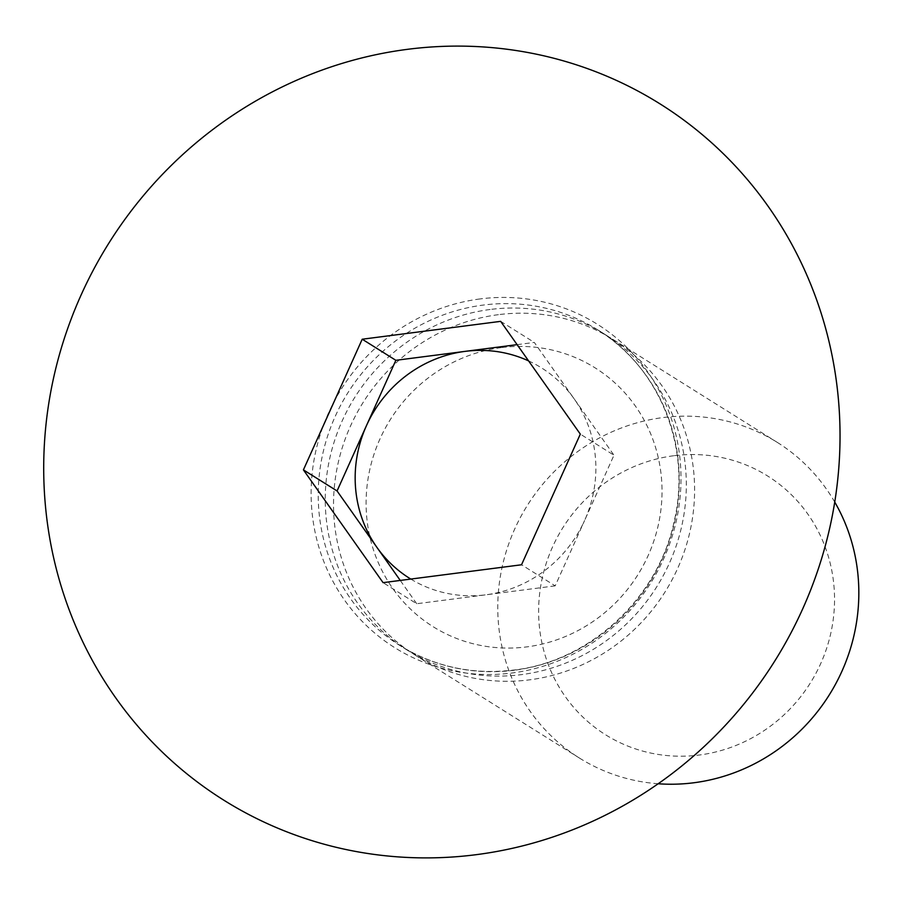 <?xml version="1.0" encoding="UTF-8"?>
<svg xmlns="http://www.w3.org/2000/svg" width="904" height="904" viewBox="0 0 904 904"><rect width="100%" height="100%" fill="white"/><g stroke="black" fill="none" stroke-linecap="round" stroke-linejoin="round"><path stroke-width="0.68" stroke-dasharray="4.52 3.39" d="M490.126 309.484A186.28 178.235 -57.9 0 0 330.706 454.26A186.28 178.235 -57.9 0 0 406.856 649.897A186.28 178.235 -57.9 0 0 521.438 674.633A186.28 178.235 -57.9 0 0 680.859 529.857A186.28 178.235 -57.9 0 0 604.708 334.22A186.28 178.235 -57.9 0 0 490.126 309.484M528.614 360.911A124.187 118.819 122.1 0 1 574.142 398.822A124.187 118.819 122.1 0 1 584.572 520.534L613.974 455.209L580.323 434.123M555.18 585.86L485.956 594.798A124.187 118.819 -57.9 0 0 584.572 520.534L555.18 585.86L521.529 564.774M501.234 347.611A152.663 146.075 -57.9 0 0 366.651 516.274A152.663 146.075 -57.9 0 0 526.885 646.88A152.663 146.075 -57.9 0 0 661.468 478.216A152.663 146.075 -57.9 0 0 501.234 347.611M498.409 314.671A186.28 178.235 -57.9 0 0 338.989 459.447A186.28 178.235 -57.9 0 0 415.139 655.084A186.28 178.235 -57.9 0 0 529.71 679.819A186.28 178.235 -57.9 0 0 689.142 535.044A186.28 178.235 -57.9 0 0 612.98 339.407A186.28 178.235 -57.9 0 0 498.409 314.671M834.742 502.059A186.28 178.235 -57.9 0 0 777.225 442.35A186.28 178.235 -57.9 0 0 662.655 417.614A186.28 178.235 -57.9 0 0 503.223 562.39A186.28 178.235 -57.9 0 0 579.385 758.027A186.28 178.235 -57.9 0 0 658.18 783.757M673.751 455.74A152.663 146.075 -57.9 0 0 539.179 624.404A152.663 146.075 -57.9 0 0 699.413 755.009A152.663 146.075 -57.9 0 0 833.985 586.334A152.663 146.075 -57.9 0 0 673.751 455.74M517.122 344.65L534.309 342.435L613.974 455.209M500.658 321.349L534.309 342.435M410.8 579.068A124.187 118.819 122.1 0 0 485.956 594.798L416.721 603.736L383.081 582.651M416.721 603.736L400.257 580.436M514.421 670.226A186.28 178.235 122.1 0 1 399.839 645.501A186.28 178.235 122.1 0 1 323.688 449.864A186.28 178.235 122.1 0 1 483.109 305.089A186.28 178.235 122.1 0 1 597.691 329.824A186.28 178.235 122.1 0 1 673.842 525.45A186.28 178.235 122.1 0 1 514.421 670.226M480.024 298.941A190.823 182.585 -57.9 0 0 311.812 509.754A190.823 182.585 -57.9 0 0 512.093 672.994A190.823 182.585 -57.9 0 0 680.305 462.17A190.823 182.585 -57.9 0 0 480.024 298.941M604.708 334.22L597.691 329.824C659.152 367.08 691.763 446.847 674.248 521.077C658.293 598.403 589.08 661.694 513.732 670.045C472.566 674.994 434.598 666.813 399.839 645.501L406.856 649.897M415.139 655.084L579.385 758.027M612.98 339.407L777.225 442.35"/><path stroke-width="1.36" d="M407.354 49.347A410.823 393.082 -57.9 0 0 45.2 503.223A410.823 393.082 -57.9 0 0 476.385 854.653A410.823 393.082 -57.9 0 0 838.539 400.777A410.823 393.082 -57.9 0 0 407.354 49.347M400.257 580.436L376.9 547.349A124.187 118.819 122.1 0 1 366.459 425.637L395.862 360.312L465.085 351.373A124.187 118.819 122.1 0 1 528.614 360.911M658.18 783.757A186.28 178.235 -57.9 0 0 693.956 782.751A186.28 178.235 -57.9 0 0 834.742 502.059M303.416 469.877L362.21 339.226L500.658 321.349L580.323 434.123L521.529 564.774L383.081 582.651L303.416 469.877L337.068 490.962L376.9 547.349A124.187 118.819 122.1 0 0 410.8 579.068M395.862 360.312L362.21 339.226M337.068 490.962L366.459 425.637A124.187 118.819 122.1 0 1 465.085 351.373L517.122 344.65"/></g></svg>
